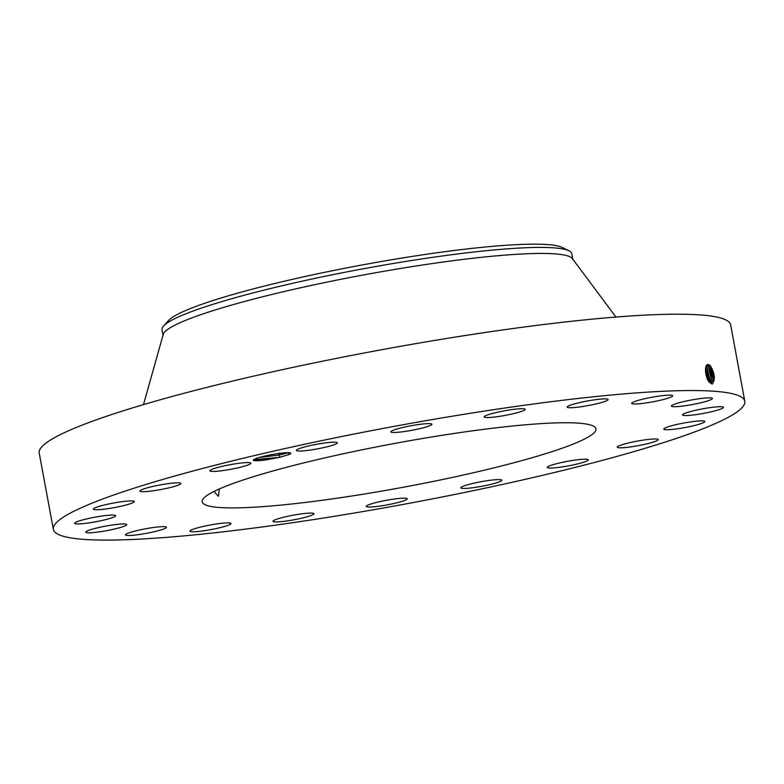 <?xml version="1.0" encoding="UTF-8"?>
<svg xmlns="http://www.w3.org/2000/svg" width="784" height="784" viewBox="0 0 784 784"><rect width="100%" height="100%" fill="white"/><g stroke="black" fill="none" stroke-linecap="round" stroke-linejoin="round"><path stroke-width="1.18" d="M744.8 401.241L730.649 324.89A351.614 39.19 169.5 0 0 591.43 319.225A351.614 39.19 169.5 0 0 226.556 382.523A351.614 39.19 169.5 0 0 39.2 453.044L53.351 529.396A351.614 39.19 169.5 0 0 192.57 535.07A351.614 39.19 169.5 0 0 557.444 471.772A351.614 39.19 169.5 0 0 744.8 401.241A351.614 39.19 169.5 0 0 605.581 395.567A351.614 39.19 169.5 0 0 240.708 458.865A351.614 39.19 169.5 0 0 53.351 529.396M257.015 458.17A19.061 2.127 169.5 0 0 253.379 459.924A19.061 2.127 169.5 0 0 266.325 459.816L279.672 457.346L288.982 454.534A19.061 2.127 169.5 0 0 290.629 453.025A19.061 2.127 169.5 0 0 276.752 453.76A19.061 2.127 169.5 0 0 257.015 458.17M584.207 462.031A20.835 2.323 169.5 0 0 588.255 459.826A20.835 2.323 169.5 0 0 574.015 460.237A20.835 2.323 169.5 0 0 551.338 465.226A20.835 2.323 169.5 0 0 547.281 467.421A20.835 2.323 169.5 0 0 561.53 467.019A20.835 2.323 169.5 0 0 584.207 462.031M281.476 505.043A200.234 22.324 169.5 0 0 489.265 468.999A200.234 22.324 169.5 0 0 595.958 428.828A200.234 22.324 169.5 0 0 516.676 425.604A200.234 22.324 169.5 0 0 308.886 461.649A200.234 22.324 169.5 0 0 202.194 501.809A200.234 22.324 169.5 0 0 281.476 505.043M618.321 446.184A20.835 2.323 169.5 0 0 617.243 447.184A20.835 2.323 169.5 0 0 634.619 446.292A20.835 2.323 169.5 0 0 657.139 440.598A20.835 2.323 169.5 0 0 658.217 439.589A20.835 2.323 169.5 0 0 640.842 440.49A20.835 2.323 169.5 0 0 618.321 446.184M663.832 429.024A20.835 2.323 169.5 0 0 663.842 429.103A20.835 2.323 169.5 0 0 684.422 427.643A20.835 2.323 169.5 0 0 704.816 421.576A20.835 2.323 169.5 0 0 704.816 421.508A20.835 2.323 169.5 0 0 684.236 422.958A20.835 2.323 169.5 0 0 663.832 429.024M683.442 415.412A20.835 2.323 169.5 0 0 706.296 412.854A20.835 2.323 169.5 0 0 723.485 407.337A20.835 2.323 169.5 0 0 722.564 406.847A20.835 2.323 169.5 0 0 699.7 409.405A20.835 2.323 169.5 0 0 682.511 414.932A20.835 2.323 169.5 0 0 683.442 415.412M675.21 406.69A20.835 2.323 169.5 0 0 698.348 403.329A20.835 2.323 169.5 0 0 712.411 398.468A20.835 2.323 169.5 0 0 708.638 397.841A20.835 2.323 169.5 0 0 685.51 401.192A20.835 2.323 169.5 0 0 671.437 406.063A20.835 2.323 169.5 0 0 675.21 406.69M639.95 403.701A20.835 2.323 169.5 0 0 661.569 399.948A20.835 2.323 169.5 0 0 672.672 395.773A20.835 2.323 169.5 0 0 664.42 395.44A20.835 2.323 169.5 0 0 642.802 399.183A20.835 2.323 169.5 0 0 631.698 403.368A20.835 2.323 169.5 0 0 639.95 403.701M581.101 406.749A20.835 2.323 169.5 0 0 608.149 399.517A20.835 2.323 169.5 0 0 594.223 399.869A20.835 2.323 169.5 0 0 567.175 407.112A20.835 2.323 169.5 0 0 581.101 406.749M504.445 415.53A20.835 2.323 169.5 0 0 525.172 409.326A20.835 2.323 169.5 0 0 504.925 410.718A20.835 2.323 169.5 0 0 484.198 416.921A20.835 2.323 169.5 0 0 504.445 415.53M417.47 429.181A20.835 2.323 169.5 0 0 431.857 424.242A20.835 2.323 169.5 0 0 405.269 426.908A20.835 2.323 169.5 0 0 390.883 431.837A20.835 2.323 169.5 0 0 417.47 429.181M328.702 446.37A20.835 2.323 169.5 0 0 337.336 442.813A20.835 2.323 169.5 0 0 326.066 442.813A20.835 2.323 169.5 0 0 304.996 446.851A20.835 2.323 169.5 0 0 296.362 450.408A20.835 2.323 169.5 0 0 307.632 450.408A20.835 2.323 169.5 0 0 328.702 446.37M246.813 465.422A20.835 2.323 169.5 0 0 250.87 463.217A20.835 2.323 169.5 0 0 236.621 463.618A20.835 2.323 169.5 0 0 213.944 468.607A20.835 2.323 169.5 0 0 209.887 470.812A20.835 2.323 169.5 0 0 224.136 470.41A20.835 2.323 169.5 0 0 246.813 465.422M179.83 484.453A20.835 2.323 169.5 0 0 180.908 483.454A20.835 2.323 169.5 0 0 163.533 484.345A20.835 2.323 169.5 0 0 141.002 490.049A20.835 2.323 169.5 0 0 139.934 491.049A20.835 2.323 169.5 0 0 157.31 490.157A20.835 2.323 169.5 0 0 179.83 484.453M134.309 501.613A20.835 2.323 169.5 0 0 134.309 501.544A20.835 2.323 169.5 0 0 113.729 502.995A20.835 2.323 169.5 0 0 93.335 509.061A20.835 2.323 169.5 0 0 93.335 509.13A20.835 2.323 169.5 0 0 113.915 507.679A20.835 2.323 169.5 0 0 134.309 501.613M114.709 515.225A20.835 2.323 169.5 0 0 91.855 517.783A20.835 2.323 169.5 0 0 74.666 523.31A20.835 2.323 169.5 0 0 75.587 523.79A20.835 2.323 169.5 0 0 98.441 521.233A20.835 2.323 169.5 0 0 115.64 515.715A20.835 2.323 169.5 0 0 114.709 515.225M122.941 523.947A20.835 2.323 169.5 0 0 99.803 527.309A20.835 2.323 169.5 0 0 85.74 532.169A20.835 2.323 169.5 0 0 89.503 532.797A20.835 2.323 169.5 0 0 112.641 529.445A20.835 2.323 169.5 0 0 126.714 524.574A20.835 2.323 169.5 0 0 122.941 523.947M158.201 526.936A20.835 2.323 169.5 0 0 136.583 530.69A20.835 2.323 169.5 0 0 125.479 534.864A20.835 2.323 169.5 0 0 133.731 535.207A20.835 2.323 169.5 0 0 155.35 531.454A20.835 2.323 169.5 0 0 166.453 527.269A20.835 2.323 169.5 0 0 158.201 526.936M217.041 523.888A20.835 2.323 169.5 0 0 190.002 531.121A20.835 2.323 169.5 0 0 203.928 530.768A20.835 2.323 169.5 0 0 230.976 523.536A20.835 2.323 169.5 0 0 217.041 523.888M293.706 515.108A20.835 2.323 169.5 0 0 272.979 521.311A20.835 2.323 169.5 0 0 293.226 519.919A20.835 2.323 169.5 0 0 313.953 513.716A20.835 2.323 169.5 0 0 293.706 515.108M380.681 501.456A20.835 2.323 169.5 0 0 366.295 506.395A20.835 2.323 169.5 0 0 392.882 503.73A20.835 2.323 169.5 0 0 407.268 498.8A20.835 2.323 169.5 0 0 380.681 501.456M469.449 484.267A20.835 2.323 169.5 0 0 460.816 487.824A20.835 2.323 169.5 0 0 472.076 487.824A20.835 2.323 169.5 0 0 493.156 483.787A20.835 2.323 169.5 0 0 501.789 480.229A20.835 2.323 169.5 0 0 490.519 480.229A20.835 2.323 169.5 0 0 469.449 484.267M708.364 364.619L710.353 365.746C714.851 373.507 715.488 379.613 712.284 384.062L709.589 382.474C704.747 377.761 704.14 363.178 708.354 364.619L710.353 366.02L713.391 379.76L711.304 382.778M253.644 459.669L266.325 459.816M288.982 454.534L288.091 452.829A17.503 1.95 169.5 0 0 288.385 452.662M214.61 491.117L215.179 492.852L218.383 496.311L219.383 488.912M708.746 381.612L710.892 382.808C714.694 379.593 714.489 373.948 710.284 365.873L708.971 364.776M711.941 384.072L711.323 382.768M288.091 452.829L278.928 455.102L259.367 457.435M288.473 452.593L278.771 455.073L259.573 457.376M168.697 320.401A202.292 22.55 -10.5 0 1 361.953 265.002A202.292 22.55 -10.5 0 1 562.216 247.46L568.959 250.821A208.368 23.226 169.5 0 0 489.275 250.4A208.368 23.226 -10.5 0 0 163.611 325.948L168.697 320.401M709.99 365.599L713.254 380.309M710.431 382.719L711.843 375.134L708.618 366.314L706.737 365.06M615.93 317.05L572.349 258.573A208.368 23.226 169.5 0 0 490.392 256.407A208.368 23.226 169.5 0 0 279.192 292.706A208.368 23.226 169.5 0 0 163.219 334.405L143.492 404.613M572.888 259.769L571.771 253.751A208.368 23.226 169.5 0 0 568.959 250.821M163.141 335.709L162.023 329.701A208.368 23.226 169.5 0 1 162.474 327.496A208.368 23.226 -10.5 0 1 163.611 325.948M710.412 382.719L711.696 380.113L708.687 366.451L706.698 365.07M706.198 366.05L707.021 366.892L710.01 380.465L709.412 382.19L706.952 366.755L706.217 366.02M708.324 366.04L711.568 380.661M706.658 366.481L709.883 381.014M708.334 380.75L705.659 367.755M708.364 380.799L705.669 367.696M705.629 367.941L708.275 380.652M706.864 377.653L705.473 371.077M706.903 377.78L705.463 370.95M705.571 372.273L706.492 376.575M253.673 459.64L279.672 457.346M708.618 366.314L709.442 364.874M706.952 366.755L707.776 365.315M280.064 457.248L278.928 455.102M278.771 455.073L279.29 453.025"/></g></svg>
